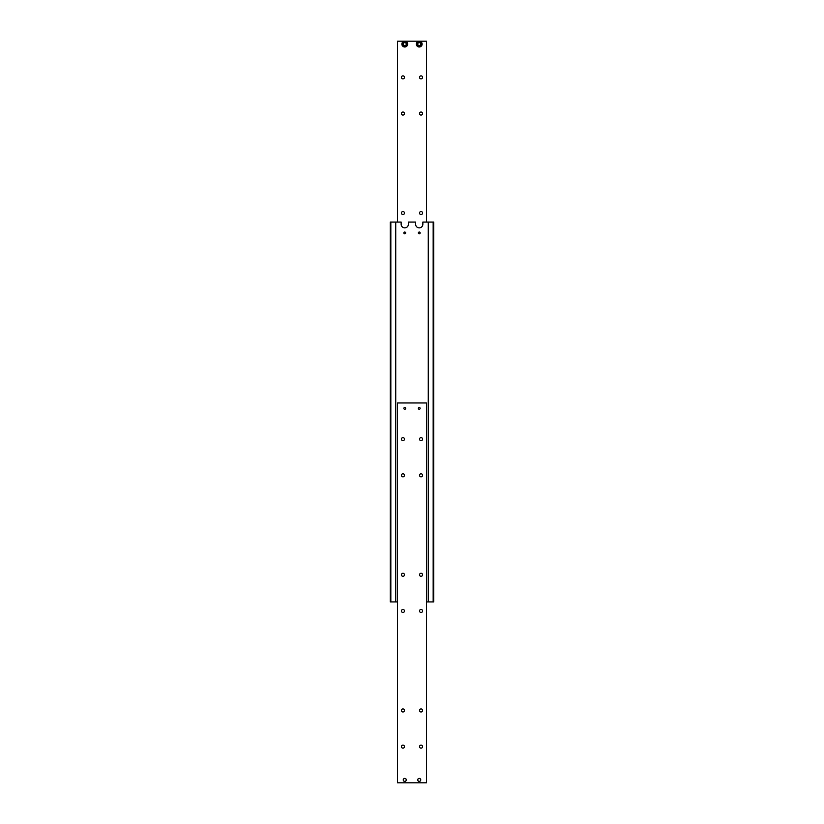 <?xml version="1.0" encoding="UTF-8"?>
<svg xmlns="http://www.w3.org/2000/svg" width="824" height="824" viewBox="0 0 824 824"><rect width="100%" height="100%" fill="white"/><g stroke="black" fill="none" stroke-linecap="round" stroke-linejoin="round"><path stroke-width="1.24" d="M426.472 601.922L433.702 601.922L433.702 222.078L422.856 222.078L422.856 224.252A3.615 3.615 0 0 1 419.231 227.867A3.615 3.615 0 0 1 415.615 224.252L415.615 222.078L408.385 222.078L408.385 224.252A3.615 3.615 0 0 1 404.769 227.867A3.615 3.615 0 0 1 401.144 224.252L401.144 222.078L390.298 222.078L390.298 601.922L390.834 601.922L390.834 222.078M403.873 232.935A0.886 0.886 0 0 1 404.769 232.038A0.886 0.886 0 0 1 405.655 232.935A0.886 0.886 0 0 1 404.769 233.82A0.886 0.886 0 0 1 403.873 232.935M418.345 232.935A0.886 0.886 0 0 1 419.231 232.038A0.886 0.886 0 0 1 420.127 232.935A0.886 0.886 0 0 1 419.231 233.82A0.886 0.886 0 0 1 418.345 232.935M390.834 601.922L397.529 601.922M433.167 222.078L433.167 601.922M428.274 601.922L428.274 222.078M395.726 601.922L395.726 222.078M403.286 779.906A1.473 1.473 0 0 1 404.769 778.433A1.473 1.473 0 0 1 406.242 779.906A1.473 1.473 0 0 1 404.769 781.379A1.473 1.473 0 0 1 403.286 779.906M406.284 779.906A1.514 1.514 0 0 1 404.769 781.42A1.514 1.514 0 0 1 403.245 779.906A1.514 1.514 0 0 1 404.769 778.392A1.514 1.514 0 0 1 406.284 779.906M422.558 475.304A1.514 1.514 0 0 1 421.043 476.828A1.514 1.514 0 0 1 419.529 475.304A1.514 1.514 0 0 1 421.043 473.79A1.514 1.514 0 0 1 422.558 475.304M422.558 439.13A1.514 1.514 0 0 1 421.043 440.644A1.514 1.514 0 0 1 419.529 439.13A1.514 1.514 0 0 1 421.043 437.616A1.514 1.514 0 0 1 422.558 439.13M404.471 475.304A1.514 1.514 0 0 1 402.957 476.828A1.514 1.514 0 0 1 401.442 475.304A1.514 1.514 0 0 1 402.957 473.79A1.514 1.514 0 0 1 404.471 475.304M404.471 439.13A1.514 1.514 0 0 1 402.957 440.644A1.514 1.514 0 0 1 401.442 439.13A1.514 1.514 0 0 1 402.957 437.616A1.514 1.514 0 0 1 404.471 439.13M422.558 746.626A1.514 1.514 0 0 1 421.043 748.141A1.514 1.514 0 0 1 419.529 746.626A1.514 1.514 0 0 1 421.043 745.112A1.514 1.514 0 0 1 422.558 746.626M422.558 710.453A1.514 1.514 0 0 1 421.043 711.967A1.514 1.514 0 0 1 419.529 710.453A1.514 1.514 0 0 1 421.043 708.928A1.514 1.514 0 0 1 422.558 710.453M404.471 746.626A1.514 1.514 0 0 1 402.957 748.141A1.514 1.514 0 0 1 401.442 746.626A1.514 1.514 0 0 1 402.957 745.112A1.514 1.514 0 0 1 404.471 746.626M404.471 710.453A1.514 1.514 0 0 1 402.957 711.967A1.514 1.514 0 0 1 401.442 710.453A1.514 1.514 0 0 1 402.957 708.928A1.514 1.514 0 0 1 404.471 710.453M420.127 408.385A0.886 0.886 0 0 1 419.231 409.271A0.886 0.886 0 0 1 418.345 408.385A0.886 0.886 0 0 1 419.231 407.489A0.886 0.886 0 0 1 420.127 408.385M405.655 408.385A0.886 0.886 0 0 1 404.769 409.271A0.886 0.886 0 0 1 403.873 408.385A0.886 0.886 0 0 1 404.769 407.489A0.886 0.886 0 0 1 405.655 408.385M422.558 610.965A1.514 1.514 0 0 1 421.043 612.479A1.514 1.514 0 0 1 419.529 610.965A1.514 1.514 0 0 1 421.043 609.451A1.514 1.514 0 0 1 422.558 610.965M422.558 574.791A1.514 1.514 0 0 1 421.043 576.306A1.514 1.514 0 0 1 419.529 574.791A1.514 1.514 0 0 1 421.043 573.277A1.514 1.514 0 0 1 422.558 574.791M404.471 610.965A1.514 1.514 0 0 1 402.957 612.479A1.514 1.514 0 0 1 401.442 610.965A1.514 1.514 0 0 1 402.957 609.451A1.514 1.514 0 0 1 404.471 610.965M404.471 574.791A1.514 1.514 0 0 1 402.957 576.306A1.514 1.514 0 0 1 401.442 574.791A1.514 1.514 0 0 1 402.957 573.277A1.514 1.514 0 0 1 404.471 574.791M420.755 779.906A1.514 1.514 0 0 1 419.231 781.42A1.514 1.514 0 0 1 417.716 779.906A1.514 1.514 0 0 1 419.231 778.392A1.514 1.514 0 0 1 420.755 779.906M417.758 779.906A1.473 1.473 0 0 1 419.231 778.433A1.473 1.473 0 0 1 420.714 779.906A1.473 1.473 0 0 1 419.231 781.379A1.473 1.473 0 0 1 417.758 779.906M426.472 782.8L426.472 402.957L397.529 402.957L397.529 782.8L426.472 782.8M426.472 222.078L426.472 41.2L419.231 41.2A2.894 2.894 0 0 0 416.336 44.094A2.894 2.894 0 0 0 419.231 46.989A2.894 2.894 0 0 0 422.125 44.094A2.894 2.894 0 0 0 419.231 41.2L404.769 41.2A2.894 2.894 0 0 0 401.875 44.094A2.894 2.894 0 0 0 404.769 46.989A2.894 2.894 0 0 0 407.664 44.094A2.894 2.894 0 0 0 404.769 41.2L397.529 41.2L397.529 222.078M419.529 77.374A1.514 1.514 0 0 1 421.043 75.86A1.514 1.514 0 0 1 422.558 77.374A1.514 1.514 0 0 1 421.043 78.888A1.514 1.514 0 0 1 419.529 77.374M419.529 113.547A1.514 1.514 0 0 1 421.043 112.033A1.514 1.514 0 0 1 422.558 113.547A1.514 1.514 0 0 1 421.043 115.072A1.514 1.514 0 0 1 419.529 113.547M401.442 77.374A1.514 1.514 0 0 1 402.957 75.86A1.514 1.514 0 0 1 404.471 77.374A1.514 1.514 0 0 1 402.957 78.888A1.514 1.514 0 0 1 401.442 77.374M401.442 113.547A1.514 1.514 0 0 1 402.957 112.033A1.514 1.514 0 0 1 404.471 113.547A1.514 1.514 0 0 1 402.957 115.072A1.514 1.514 0 0 1 401.442 113.547M419.529 213.035A1.514 1.514 0 0 1 421.043 211.521A1.514 1.514 0 0 1 422.558 213.035A1.514 1.514 0 0 1 421.043 214.549A1.514 1.514 0 0 1 419.529 213.035M401.442 213.035A1.514 1.514 0 0 1 402.957 211.521A1.514 1.514 0 0 1 404.471 213.035A1.514 1.514 0 0 1 402.957 214.549A1.514 1.514 0 0 1 401.442 213.035M417.789 43.26L419.231 42.426L420.683 43.26L420.683 44.929L419.231 45.763L417.789 44.929L417.789 43.26M403.317 43.26L404.769 42.426L406.211 43.26L406.211 44.929L404.769 45.763L403.317 44.929L403.317 43.26M404.769 46.628A2.534 2.534 0 0 0 407.293 44.094A2.534 2.534 0 0 0 404.769 41.561A2.534 2.534 0 0 0 402.236 44.094A2.534 2.534 0 0 0 404.769 46.628M404.769 41.2A2.894 2.894 0 0 0 401.875 44.094A2.894 2.894 0 0 0 404.769 46.989M416.336 44.094A2.894 2.894 0 0 0 419.231 46.989A2.894 2.894 0 0 0 422.125 44.094M419.231 46.628A2.534 2.534 0 0 0 421.764 44.094A2.534 2.534 0 0 0 419.231 41.561A2.534 2.534 0 0 0 416.707 44.094A2.534 2.534 0 0 0 419.231 46.628"/></g></svg>
